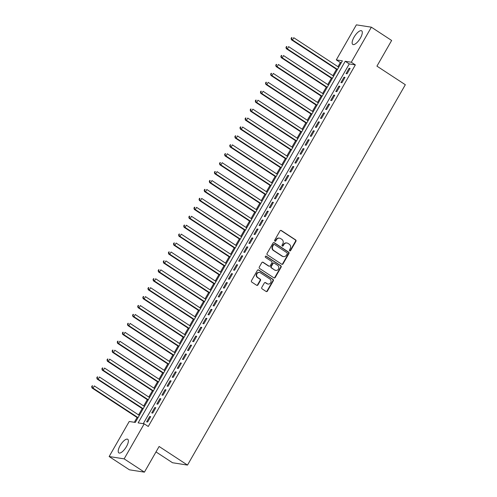 <?xml version="1.0" encoding="UTF-8"?>
<svg xmlns="http://www.w3.org/2000/svg" width="497" height="497" viewBox="0 0 497 497"><rect width="100%" height="100%" fill="white"/><g stroke="black" fill="none" stroke-linecap="round" stroke-linejoin="round"><path stroke-width="0.75" d="M289.695 250.861A0.714 0.659 98.9 0 0 290.602 250.612L295.939 241.3A1.019 0.938 98.9 0 0 295.64 239.902L281.314 230.515A1.019 0.938 98.9 0 0 280.016 230.869L274.679 240.181A0.714 0.659 98.9 0 0 275.127 241.256A0.714 0.659 98.9 0 0 275.798 240.915L276.487 239.709A3.268 3.007 98.9 0 1 280.637 238.572L281.836 239.355A3.268 3.007 98.9 0 1 282.774 243.828L282.085 245.033A0.714 0.659 98.9 0 0 282.532 246.102A0.714 0.659 98.9 0 0 283.203 245.76L283.893 244.555A3.268 3.007 98.9 0 1 288.043 243.424L289.235 244.201A3.268 3.007 98.9 0 1 290.18 248.674L289.49 249.879A0.714 0.659 98.9 0 0 289.695 250.861M289.739 250.886A0.714 0.659 98.9 0 0 290.198 250.55L295.529 241.238A1.019 0.938 98.9 0 0 295.237 239.84L280.904 230.453A1.019 0.938 98.9 0 0 280.762 230.378M274.934 241.188A0.714 0.659 98.9 0 0 275.394 240.846L276.083 239.641L276.487 239.709M282.333 246.034A0.714 0.659 98.9 0 0 282.793 245.698L283.483 244.493L283.893 244.555M120.131 445.598A8.12 2.951 123.2 0 1 127.741 439.298A8.12 2.951 123.2 0 1 126.449 446.586A8.12 2.951 123.2 0 1 118.839 452.885A8.12 2.951 123.2 0 1 120.131 445.598M354.063 37.132A8.12 2.951 123.2 0 1 361.673 30.833A8.12 2.951 123.2 0 1 360.381 38.12A8.12 2.951 123.2 0 1 352.771 44.419A8.12 2.951 123.2 0 1 354.063 37.132M261.789 287.446A1.019 0.938 98.9 0 0 262.087 288.844L266.106 291.478A1.019 0.938 98.9 0 0 267.405 291.124L273.325 280.78A1.019 0.938 98.9 0 0 273.033 279.382L258.701 269.995A1.019 0.938 98.9 0 0 257.403 270.349L251.482 280.693A1.019 0.938 98.9 0 0 251.774 282.091L256.632 285.272A1.019 0.938 98.9 0 0 257.931 284.918L260.465 280.488A1.019 0.938 98.9 0 0 260.173 279.09L257.763 277.512A2.734 2.51 98.9 0 1 259.527 272.468A2.734 2.51 98.9 0 1 260.447 272.828L269.883 279.003A2.734 2.51 98.9 0 1 268.119 284.048A2.734 2.51 98.9 0 1 267.193 283.694L265.622 282.663A1.019 0.938 98.9 0 0 264.323 283.017L261.789 287.446M371.365 27.186L391.642 40.468L376.937 66.138L405.328 84.732L187.506 465.08L159.115 446.48L144.416 472.15L124.138 458.868L109.147 456.532L129.22 421.487L135.296 422.431L342.383 60.839L336.301 59.895L356.374 24.85L371.365 27.186L351.292 62.231L345.216 61.28L138.129 422.879L144.211 423.823L124.138 458.868M144.211 423.823L148.261 426.482L355.349 64.89L351.292 62.231M281.712 264.224A1.019 0.938 98.9 0 0 283.01 263.87L288.937 253.526A1.019 0.938 98.9 0 0 288.639 252.128L274.313 242.741A1.019 0.938 98.9 0 0 273.015 243.095L267.088 253.439A1.019 0.938 98.9 0 0 267.386 254.837L281.712 264.224M281.128 267.156L275.208 277.494A1.019 0.938 98.9 0 1 273.909 277.848L259.583 268.461A1.019 0.938 98.9 0 1 259.285 267.063L261.82 262.64A1.019 0.938 98.9 0 1 263.118 262.286L268.933 266.094A1.019 0.938 98.9 0 0 270.231 265.733L271.909 262.801A1.019 0.938 98.9 0 0 271.617 261.403L265.566 257.44A0.714 0.659 98.9 0 1 266.025 256.117A0.714 0.659 98.9 0 1 266.268 256.21L280.836 265.758A1.019 0.938 98.9 0 1 281.128 267.156L280.724 267.088L274.804 277.432L275.208 277.494M347.043 73.804L350.112 68.449L349.099 68.288L346.03 73.643L347.043 73.804M341.93 82.732L344.999 77.377L343.986 77.215L340.917 82.577L341.93 82.732M336.817 91.659L339.886 86.304L338.873 86.143L335.804 91.504L336.817 91.659M331.704 100.587L334.773 95.231L333.76 95.076L330.691 100.431L331.704 100.587M326.591 109.514L329.66 104.159L328.647 104.003L325.578 109.359L326.591 109.514M321.478 118.448L324.547 113.086L323.535 112.931L320.466 118.286L321.478 118.448M316.365 127.375L319.434 122.013L318.422 121.858L315.353 127.213L316.365 127.375M311.252 136.302L314.321 130.947L313.309 130.786L310.24 136.141L311.252 136.302M306.14 145.23L309.209 139.874L308.19 139.713L305.127 145.074L306.14 145.23M301.027 154.157L304.089 148.802L303.077 148.64L300.014 154.002L301.027 154.157M295.914 163.084L298.977 157.729L297.964 157.574L294.901 162.929L295.914 163.084M290.795 172.012L293.864 166.657L292.851 166.501L289.782 171.856L290.795 172.012M285.682 180.945L288.751 175.584L287.738 175.429L284.669 180.784L285.682 180.945M280.569 189.873L283.638 184.511L282.625 184.356L279.556 189.711L280.569 189.873M275.456 198.8L278.525 193.445L277.512 193.283L274.443 198.638L275.456 198.8M270.343 207.727L273.412 202.372L272.399 202.211L269.331 207.572L270.343 207.727M265.23 216.655L268.299 211.3L267.287 211.138L264.218 216.499L265.23 216.655M260.117 225.582L263.186 220.227L262.174 220.072L259.105 225.427L260.117 225.582M255.004 234.509L258.073 229.154L257.061 228.999L253.992 234.354L255.004 234.509M249.892 243.443L252.961 238.082L251.948 237.926L248.879 243.281L249.892 243.443M244.779 252.37L247.848 247.009L246.835 246.854L243.766 252.209L244.779 252.37M239.666 261.298L242.735 255.943L241.722 255.781L238.653 261.136L239.666 261.298M234.553 270.225L237.622 264.87L236.609 264.708L233.54 270.07L234.553 270.225M229.44 279.152L232.509 273.797L231.496 273.636L228.427 278.997L229.44 279.152M224.327 288.08L227.396 282.725L226.383 282.569L223.315 287.925L224.327 288.08M219.214 297.007L222.283 291.652L221.264 291.497L218.202 296.852L219.214 297.007M214.101 305.941L217.164 300.579L216.152 300.424L213.089 305.779L214.101 305.941M208.988 314.868L212.051 309.507L211.039 309.351L207.976 314.707L208.988 314.868M203.876 323.796L206.938 318.44L205.926 318.279L202.857 323.634L203.876 323.796M198.757 332.723L201.825 327.368L200.813 327.206L197.744 332.568L198.757 332.723M193.644 341.65L196.713 336.295L195.7 336.134L192.631 341.495L193.644 341.65M188.531 350.578L191.6 345.222L190.587 345.067L187.518 350.422L188.531 350.578M183.418 359.505L186.487 354.15L185.474 353.994L182.405 359.35L183.418 359.505M178.305 368.432L181.374 363.077L180.361 362.922L177.292 368.277L178.305 368.432M173.192 377.366L176.261 372.004L175.248 371.849L172.179 377.204L173.192 377.366M168.079 386.293L171.148 380.932L170.136 380.777L167.067 386.132L168.079 386.293M162.966 395.221L166.035 389.865L165.023 389.704L161.954 395.059L162.966 395.221M157.853 404.148L160.922 398.793L159.91 398.631L156.841 403.993L157.853 404.148M152.741 413.075L155.809 407.72L154.797 407.559L151.728 412.92L152.741 413.075M355.349 64.89L349.273 63.939L143.248 423.674M149.684 416.492L146.615 421.847L147.628 422.003L150.697 416.648L149.684 416.492L150.485 417.014M341.315 62.697L340.358 62.547L337.985 66.697M336.494 69.294L332.872 75.625M331.381 78.222L327.759 84.552M326.268 87.155L322.646 93.479M321.155 96.083L317.533 102.407M316.042 105.01L312.42 111.334M310.929 113.937L307.308 120.268M305.817 122.865L302.195 129.195M300.704 131.792L297.082 138.123M295.591 140.719L291.963 147.05M290.478 149.653L286.85 155.977M285.365 158.58L281.737 164.905M280.252 167.508L276.624 173.832M275.139 176.435L271.511 182.766M270.026 185.362L266.398 191.693M264.913 194.29L261.285 200.62M259.794 203.217L256.172 209.548M254.681 212.144L251.06 218.475M249.569 221.078L245.947 227.402M244.456 230.005L240.834 236.33M239.343 238.933L235.721 245.263M234.23 247.86L230.608 254.191M229.117 256.787L225.495 263.118M224.004 265.715L220.382 272.045M218.891 274.642L215.269 280.973M213.778 283.576L210.156 289.9M208.665 292.503L205.037 298.827M203.553 301.43L199.924 307.761M198.44 310.358L194.812 316.688M193.327 319.285L189.699 325.616M188.214 328.213L184.586 334.543M183.101 337.14L179.473 343.47M177.988 346.074L174.36 352.398M172.869 355.001L169.247 361.325M167.756 363.928L164.134 370.259M162.643 372.856L159.021 379.186M157.53 381.783L153.908 388.114M152.417 390.71L148.796 397.041M147.305 399.638L143.683 405.968M142.192 408.571L138.57 414.896M137.079 417.499L134.339 422.282M156.002 451.922L172.515 462.738L187.506 465.08M144.416 472.15L129.425 469.814L109.147 456.532M340.358 62.547L336.301 59.895M349.273 63.939L345.216 61.28M349.099 68.288L349.9 68.816M343.986 77.215L344.788 77.743M338.873 86.143L339.675 86.671M333.76 95.076L334.562 95.598M328.647 104.003L329.449 104.525M323.535 112.931L324.336 113.459M318.422 121.858L319.223 122.386M313.309 130.786L314.11 131.314M308.19 139.713L308.997 140.241M303.077 148.64L303.884 149.168M297.964 157.574L298.772 158.096M292.851 166.501L293.652 167.023M287.738 175.429L288.54 175.95M282.625 184.356L283.427 184.884M277.512 193.283L278.314 193.811M272.399 202.211L273.201 202.739M267.287 211.138L268.088 211.666M262.174 220.072L262.975 220.593M257.061 228.999L257.862 229.521M251.948 237.926L252.749 238.448M246.835 246.854L247.636 247.382M241.722 255.781L242.524 256.309M236.609 264.708L237.411 265.236M231.496 273.636L232.298 274.164M226.383 282.569L227.185 283.091M221.264 291.497L222.072 292.019M216.152 300.424L216.959 300.946M211.039 309.351L211.846 309.88M205.926 318.279L206.727 318.807M200.813 327.206L201.614 327.734M195.7 336.134L196.501 336.662M190.587 345.067L191.388 345.589M185.474 353.994L186.276 354.516M180.361 362.922L181.163 363.444M175.248 371.849L176.05 372.377M170.136 380.777L170.937 381.305M165.023 389.704L165.824 390.232M159.91 398.631L160.711 399.159M154.797 407.559L155.598 408.087M286.943 242.996L286.539 242.934A3.268 3.007 98.9 0 0 283.483 244.493M279.538 238.144L279.134 238.082A3.268 3.007 98.9 0 0 276.083 239.641M281.861 264.298A1.019 0.938 98.9 0 0 282.607 263.801L288.527 253.464A1.019 0.938 98.9 0 0 288.235 252.066L273.903 242.679A1.019 0.938 98.9 0 0 273.76 242.598M287.266 253.762A0.714 0.659 98.9 0 0 287.061 252.78L274.487 244.543A0.714 0.659 98.9 0 0 273.574 244.791L272.847 246.058A3.268 3.007 98.9 0 0 273.791 250.531L282.389 256.166A3.268 3.007 98.9 0 0 286.539 255.029L287.266 253.762M274.245 244.449L273.841 244.387A0.714 0.659 98.9 0 0 273.17 244.729L273.574 244.791M283.489 256.595L283.085 256.527A3.268 3.007 98.9 0 1 281.979 256.104L273.381 250.469A3.268 3.007 98.9 0 1 272.443 245.996L273.17 244.729M274.058 277.929A1.019 0.938 98.9 0 0 274.804 277.432M269.275 266.224L268.871 266.162A1.019 0.938 98.9 0 1 268.523 266.025L262.714 262.223A1.019 0.938 98.9 0 0 262.565 262.143M280.724 267.088A1.019 0.938 98.9 0 0 280.432 265.69L265.864 256.148A0.714 0.659 98.9 0 0 265.82 256.123M274.959 270.039A2.734 2.51 98.9 0 0 278.655 268.604A2.734 2.51 98.9 0 0 277.649 265.355L274.319 263.174A1.019 0.938 98.9 0 0 273.027 263.528L271.343 266.467A1.019 0.938 98.9 0 0 271.635 267.864L274.555 269.977A2.734 2.51 98.9 0 0 275.475 270.337L275.885 270.399M273.977 263.043L273.574 262.981A1.019 0.938 98.9 0 0 272.617 263.466L273.027 263.528M274.555 269.977L271.232 267.802A1.019 0.938 98.9 0 1 270.94 266.404L272.617 263.466M268.119 284.048L267.715 283.986A2.734 2.51 98.9 0 1 266.79 283.632L265.218 282.6A1.019 0.938 98.9 0 0 265.075 282.526M259.527 272.468L259.123 272.406A2.734 2.51 98.9 0 0 257.359 277.45L257.763 277.512M256.775 285.346A1.019 0.938 98.9 0 0 257.527 284.856L260.061 280.426A1.019 0.938 98.9 0 0 259.763 279.028L257.359 277.45M266.249 291.553A1.019 0.938 98.9 0 0 267.001 291.062L272.921 280.718A1.019 0.938 98.9 0 0 272.629 279.32L258.297 269.933A1.019 0.938 98.9 0 0 258.154 269.852M338.743 67.194L293.746 37.716L292.472 39.946L291.459 39.791L337.252 69.791M291.497 38.542L292.006 37.648L291.602 37.586L291.087 38.48L292.472 39.946L337.463 69.425M291.602 37.586L292.006 37.648M291.459 39.791L291.087 38.48M333.63 76.122L288.633 46.643L287.359 48.88L286.34 48.718L332.139 78.719M286.384 47.47L286.893 46.575L286.489 46.513L285.974 47.408L287.359 48.88L332.35 78.352M286.489 46.513L286.893 46.575M286.34 48.718L285.974 47.408M328.517 85.049L283.52 55.571L282.24 57.807L281.227 57.646L327.026 87.652M281.271 56.397L281.78 55.502L281.377 55.44L280.861 56.335L282.24 57.807L327.237 87.279M281.377 55.44L281.78 55.502M281.227 57.646L280.861 56.335M323.404 93.976L278.407 64.504L277.127 66.735L276.115 66.573L321.913 96.58M276.158 65.324L276.667 64.436L276.264 64.368L275.748 65.262L277.127 66.735L322.124 96.207M276.264 64.368L276.667 64.436M276.115 66.573L275.748 65.262M318.291 102.904L273.294 73.432L272.014 75.662L271.002 75.507L316.8 105.507M271.039 74.252L271.555 73.363L271.151 73.301L270.635 74.19L272.014 75.662L317.011 105.14M271.151 73.301L271.555 73.363M271.002 75.507L270.635 74.19M313.178 111.831L268.181 82.359L266.901 84.589L265.889 84.434L311.687 114.434M265.926 83.185L266.442 82.291L266.032 82.229L265.522 83.117L266.901 84.589L311.899 114.068M266.032 82.229L266.442 82.291M265.889 84.434L265.522 83.117M308.065 120.765L263.068 91.286L261.789 93.517L260.776 93.361L306.574 123.362M260.813 92.113L261.329 91.218L260.919 91.156L260.409 92.051L261.789 93.517L306.786 122.995M260.919 91.156L261.329 91.218M260.776 93.361L260.409 92.051M302.953 129.692L257.955 100.214L256.676 102.444L255.663 102.289L301.462 132.289M255.7 101.04L256.216 100.145L255.806 100.083L255.296 100.978L256.676 102.444L301.673 131.922M255.806 100.083L256.216 100.145M255.663 102.289L255.296 100.978M297.84 138.62L252.843 109.141L251.563 111.378L250.55 111.216L296.349 141.216M250.587 109.967L251.103 109.073L250.693 109.011L250.184 109.905L251.563 111.378L296.56 140.85M250.693 109.011L251.103 109.073M250.55 111.216L250.184 109.905M292.727 147.547L247.73 118.069L246.45 120.305L245.437 120.144L291.236 150.15M245.475 118.895L245.984 118L245.58 117.938L245.071 118.833L246.45 120.305L291.447 149.777M245.58 117.938L245.984 118M245.437 120.144L245.071 118.833M287.614 156.474L242.617 127.002L241.337 129.232L240.324 129.071L286.123 159.077M240.362 127.822L240.871 126.934L240.467 126.865L239.958 127.76L241.337 129.232L286.334 158.705M240.467 126.865L240.871 126.934M240.324 129.071L239.958 127.76M282.495 165.402L237.504 135.929L236.224 138.16L235.211 138.004L281.01 168.005M235.249 136.75L235.758 135.861L235.354 135.799L234.845 136.687L236.224 138.16L281.221 167.638M235.354 135.799L235.758 135.861M235.211 138.004L234.845 136.687M277.382 174.329L232.391 144.857L231.111 147.087L230.099 146.932L275.897 176.932M230.136 145.683L230.645 144.789L230.241 144.726L229.732 145.615L231.111 147.087L276.108 176.565M230.241 144.726L230.645 144.789M230.099 146.932L229.732 145.615M272.269 183.263L227.278 153.784L225.998 156.015L224.986 155.859L270.784 185.859M225.023 154.61L225.532 153.716L225.129 153.654L224.619 154.548L225.998 156.015L270.995 185.493M225.129 153.654L225.532 153.716M224.986 155.859L224.619 154.548M267.156 192.19L222.165 162.712L220.885 164.942L219.873 164.787L265.671 194.787M219.91 163.538L220.419 162.643L220.016 162.581L219.506 163.476L220.885 164.942L265.883 194.42M220.016 162.581L220.419 162.643M219.873 164.787L219.506 163.476M262.043 201.117L217.046 171.639L215.773 173.875L214.76 173.714L260.558 203.714M214.797 172.465L215.307 171.571L214.903 171.508L214.393 172.403L215.773 173.875L260.763 203.348M214.903 171.508L215.307 171.571M214.76 173.714L214.393 172.403M256.93 210.045L211.933 180.566L210.66 182.803L209.647 182.641L255.446 212.641M209.684 181.393L210.194 180.498L209.79 180.436L209.28 181.33L210.66 182.803L255.651 212.275M209.79 180.436L210.194 180.498M209.647 182.641L209.28 181.33M251.817 218.972L206.82 189.5L205.547 191.73L204.534 191.569L250.326 221.575M204.571 190.32L205.081 189.432L204.677 189.363L204.161 190.258L205.547 191.73L250.538 221.202M204.677 189.363L205.081 189.432M204.534 191.569L204.161 190.258M246.705 227.899L201.707 198.427L200.434 200.658L199.421 200.502L245.214 230.502M199.459 199.247L199.968 198.359L199.564 198.297L199.048 199.185L200.434 200.658L245.425 230.136M199.564 198.297L199.968 198.359M199.421 200.502L199.048 199.185M241.592 236.827L196.595 207.355L195.315 209.585L194.302 209.43L240.101 239.43M194.346 208.181L194.855 207.286L194.451 207.224L193.936 208.113L195.315 209.585L240.312 239.063M194.451 207.224L194.855 207.286M194.302 209.43L193.936 208.113M236.479 245.76L191.482 216.282L190.202 218.512L189.189 218.357L234.988 248.357M189.233 217.108L189.742 216.214L189.338 216.152L188.823 217.046L190.202 218.512L235.199 247.991M189.338 216.152L189.742 216.214M189.189 218.357L188.823 217.046M231.366 254.688L186.369 225.209L185.089 227.44L184.076 227.284L229.875 257.284M184.114 226.036L184.629 225.141L184.225 225.079L183.71 225.973L185.089 227.44L230.086 256.918M184.225 225.079L184.629 225.141M184.076 227.284L183.71 225.973M226.253 263.615L181.256 234.137L179.976 236.373L178.963 236.212L224.762 266.212M179.001 234.963L179.516 234.068L179.113 234.006L178.597 234.901L179.976 236.373L224.973 265.845M179.113 234.006L179.516 234.068M178.963 236.212L178.597 234.901M221.14 272.542L176.143 243.064L174.863 245.301L173.851 245.139L219.649 275.139M173.888 243.89L174.404 242.996L173.993 242.934L173.484 243.828L174.863 245.301L219.86 274.773M173.993 242.934L174.404 242.996M173.851 245.139L173.484 243.828M216.027 281.47L171.03 251.998L169.75 254.228L168.738 254.066L214.536 284.073M168.775 252.818L169.291 251.929L168.881 251.861L168.371 252.756L169.75 254.228L214.747 283.7M168.881 251.861L169.291 251.929M168.738 254.066L168.371 252.756M210.914 290.397L165.917 260.925L164.637 263.155L163.625 263L209.423 293M163.662 261.745L164.178 260.857L163.768 260.788L163.258 261.683L164.637 263.155L209.635 292.634M163.768 260.788L164.178 260.857M163.625 263L163.258 261.683M205.801 299.324L160.804 269.852L159.525 272.083L158.512 271.927L204.31 301.928M158.549 270.679L159.059 269.784L158.655 269.722L158.145 270.61L159.525 272.083L204.522 301.561M158.655 269.722L159.059 269.784M158.512 271.927L158.145 270.61M200.689 308.258L155.691 278.78L154.412 281.01L153.399 280.855L199.198 310.855M153.436 279.606L153.946 278.711L153.542 278.649L153.033 279.538L154.412 281.01L199.409 310.488M153.542 278.649L153.946 278.711M153.399 280.855L153.033 279.538M195.57 317.185L150.579 287.707L149.299 289.937L148.286 289.782L194.085 319.782M148.323 288.533L148.833 287.639L148.429 287.577L147.92 288.471L149.299 289.937L194.296 319.416M148.429 287.577L148.833 287.639M148.286 289.782L147.92 288.471M190.457 326.113L145.466 296.634L144.186 298.871L143.173 298.709L188.972 328.71M143.211 297.461L143.72 296.566L143.316 296.504L142.807 297.399L144.186 298.871L189.183 328.343M143.316 296.504L143.72 296.566M143.173 298.709L142.807 297.399M185.344 335.04L140.353 305.562L139.073 307.798L138.06 307.637L183.859 337.637M138.098 306.388L138.607 305.493L138.203 305.431L137.694 306.326L139.073 307.798L184.07 337.27M138.203 305.431L138.607 305.493M138.06 307.637L137.694 306.326M180.231 343.967L135.24 314.495L133.96 316.726L132.947 316.564L178.746 346.571M132.985 315.315L133.494 314.421L133.09 314.359L132.581 315.253L133.96 316.726L178.957 346.198M133.09 314.359L133.494 314.421M132.947 316.564L132.581 315.253M175.118 352.895L130.127 323.423L128.847 325.653L127.835 325.498L173.633 355.498M127.872 324.243L128.381 323.354L127.977 323.286L127.468 324.181L128.847 325.653L173.838 355.131M127.977 323.286L128.381 323.354M127.835 325.498L127.468 324.181M170.005 361.822L125.008 332.35L123.734 334.58L122.722 334.425L168.52 364.425M122.759 333.17L123.268 332.282L122.865 332.22L122.355 333.108L123.734 334.58L168.725 364.059M122.865 332.22L123.268 332.282M122.722 334.425L122.355 333.108M164.892 370.756L119.895 341.277L118.621 343.508L117.609 343.352L163.401 373.353M117.646 342.104L118.156 341.209L117.752 341.147L117.242 342.035L118.621 343.508L163.612 372.986M117.752 341.147L118.156 341.209M117.609 343.352L117.242 342.035M159.779 379.683L114.782 350.205L113.509 352.435L112.496 352.28L158.288 382.28M112.533 351.031L113.043 350.137L112.639 350.074L112.123 350.969L113.509 352.435L158.5 381.913M112.639 350.074L113.043 350.137M112.496 352.28L112.123 350.969M154.666 388.611L109.669 359.132L108.396 361.362L107.377 361.207L153.175 391.207M107.42 359.958L107.93 359.064L107.526 359.002L107.01 359.896L108.396 361.362L153.387 390.841M107.526 359.002L107.93 359.064M107.377 361.207L107.01 359.896M149.554 397.538L104.556 368.06L103.277 370.296L102.264 370.135L148.063 400.135M102.307 368.886L102.817 367.991L102.413 367.929L101.897 368.824L103.277 370.296L148.274 399.768M102.413 367.929L102.817 367.991M102.264 370.135L101.897 368.824M144.441 406.465L99.443 376.987L98.164 379.223L97.151 379.062L142.95 409.068M97.195 377.813L97.704 376.919L97.3 376.856L96.785 377.751L98.164 379.223L143.161 408.696M97.3 376.856L97.704 376.919M97.151 379.062L96.785 377.751M139.328 415.393L94.331 385.921L93.051 388.151L92.038 387.989L137.837 417.996M92.075 386.741L92.591 385.852L92.187 385.784L91.672 386.678L93.051 388.151L138.048 417.623M92.187 385.784L92.591 385.852M92.038 387.989L91.672 386.678M290.198 250.55L290.602 250.612M275.394 240.846L275.798 240.915M282.793 245.698L283.203 245.76M280.904 230.453L281.314 230.515M295.237 239.84L295.64 239.902M295.529 241.238L295.939 241.3M273.903 242.679L274.313 242.741M288.235 252.066L288.639 252.128M288.527 253.464L288.937 253.526M282.607 263.801L283.01 263.87M272.443 245.996L272.847 246.058M273.381 250.469L273.791 250.531M281.979 256.104L282.389 256.166M262.714 262.223L263.118 262.286M268.523 266.025L268.933 266.094M265.864 256.148L266.268 256.21M280.432 265.69L280.836 265.758M270.94 266.404L271.343 266.467M271.232 267.802L271.635 267.864M265.218 282.6L265.622 282.663M266.79 283.632L267.193 283.694M259.763 279.028L260.173 279.09M260.061 280.426L260.465 280.488M257.527 284.856L257.931 284.918M258.297 269.933L258.701 269.995M272.629 279.32L273.033 279.382M272.921 280.718L273.325 280.78M267.001 291.062L267.405 291.124"/></g></svg>
